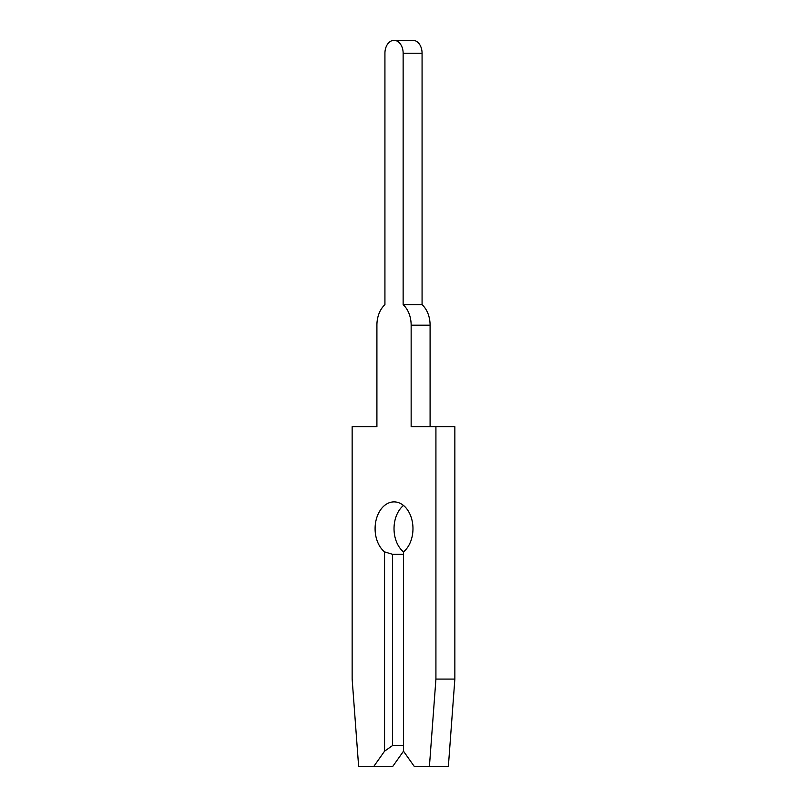 <?xml version="1.0" encoding="UTF-8"?>
<svg xmlns="http://www.w3.org/2000/svg" width="807" height="807" viewBox="0 0 807 807"><rect width="100%" height="100%" fill="white"/><g stroke="black" fill="none" stroke-linecap="round" stroke-linejoin="round"><path stroke-width="1.21" d="M373.631 766.65L392.575 766.65L403.5 751.196L414.425 766.65L429.405 766.65L435.921 679.08L435.921 426.681L411.146 426.681L411.146 325.201A24.21 17.118 -90 0 0 403.137 304.703L403.137 53.232A12.882 9.109 -90 0 0 394.028 40.35A12.882 9.109 -90 0 0 384.929 53.232L384.929 304.703A24.21 17.118 -90 0 0 376.909 325.201L376.909 426.681L352.145 426.681L352.145 679.08L358.651 766.65L373.631 766.65L384.556 751.196L392.575 745.527L403.5 745.527M384.929 304.703L384.929 53.232L384.929 304.703A24.21 17.118 -90 0 0 376.909 325.201L376.909 426.681L376.909 325.201A24.21 17.118 -90 0 1 384.929 304.703A24.21 17.118 -90 0 0 376.909 325.201A24.21 17.118 -90 0 1 384.929 304.703A24.21 17.118 -90 0 0 376.909 325.201M392.575 745.527L392.575 554.318L384.556 551.867A26.782 18.944 90 0 1 375.094 528.676A26.782 18.944 90 0 1 394.028 501.883A26.782 18.944 90 0 1 412.972 528.676A26.782 18.944 90 0 1 403.5 551.867A26.782 18.944 90 0 1 394.028 528.676A26.782 18.944 90 0 1 403.5 505.475M403.137 304.703L422.071 304.703L422.071 53.232A12.882 9.109 -90 0 0 412.972 40.35L394.028 40.35M430.091 426.681L430.091 325.201A24.21 17.118 -90 0 0 422.071 304.703M392.575 554.318L403.5 554.318M429.405 766.65L448.349 766.65L454.855 679.08L454.855 426.681L435.921 426.681M384.556 751.196L384.556 551.867M403.5 551.867L403.5 751.196M435.921 679.08L454.855 679.08M411.146 325.201L430.091 325.201M403.137 53.232L422.071 53.232"/></g></svg>
